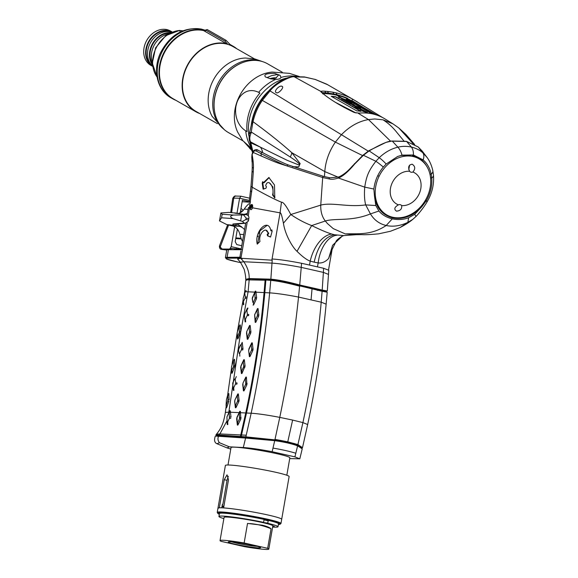 <?xml version="1.0" encoding="UTF-8"?>
<svg xmlns="http://www.w3.org/2000/svg" width="578" height="578" viewBox="0 0 578 578"><rect width="100%" height="100%" fill="white"/><g stroke="black" fill="none" stroke-linecap="round" stroke-linejoin="round"><path stroke-width="0.87" d="M249.226 139.825L249.197 134.204A4.978 2.587 13.1 0 1 251.213 132.709C249.58 136.357 249.364 139.414 250.57 141.87A4.978 4.414 164.5 0 1 249.226 139.825L249.559 140.794A4.978 4.169 158.4 0 1 249.559 140.786L252.369 152.289M262.679 152.679A14.927 12.311 114.2 0 0 260.454 147.188L287.042 160.251L298.508 164.86C300.95 164.86 298.212 162.252 290.279 157.028L251.524 132.189A4.978 2.897 -165.3 0 0 249.277 133.872A4.978 2.897 -165.3 0 0 249.241 134.053M251.206 132.261L252.651 123.562L251.835 123.374M292.62 166.695L298.768 166.869L300.134 163.588L291.832 152.722C281.71 143.611 268.763 133.272 252.998 121.683L252.651 123.562M327.878 84.807L315.176 79.439L305.011 77.141L294.404 76.881C291.449 75.487 275.128 83.716 270.02 90.927L262.39 100.319C258.084 106.439 254.956 113.563 252.998 121.683L252.369 120.773M249.645 133.178L249.559 133.547M252.47 151.357L252.839 152.411M333.86 93.997L332.914 92.213M249.219 134.927L249.096 138.525M249.819 141.444A4.978 4.14 157.7 0 0 250.975 142.932L260.454 147.188L250.57 141.87L252.68 150.526L252.297 150.461M253.135 151.638L252.68 150.526L252.413 152.39A6.221 1.756 -16.7 0 1 253.063 151.385L253.251 151.472M413.147 143.712L398.769 127.94L392.968 123.858L383.019 119.827L374.754 118.967L368.475 119.567C358.743 121.25 349.697 126.322 341.352 134.768L335.37 142.109C329.092 151.364 325.566 161.197 324.793 171.594L324.446 176.601M252.651 205.176L251.394 207.856L251.914 204.446M251.177 204.605L250.426 209.344M384.673 214.387L385.056 213.788M391.768 217.646L392.26 217.646M394.03 217.682L396.103 217.761M408.769 169.751L409.607 165.12M410.091 156.074L410.04 154.947M352.342 101.157A0.997 0.708 119.7 0 0 352.537 100.912L351.821 100.493L352.681 99.141L348.332 96.909C340.269 93.39 331.678 91.447 322.553 91.078L320.812 91.403L321.007 91.974C329.113 98.961 340.225 105.81 354.35 112.529L359.249 113.115C368.757 112.313 377.347 114.256 385.02 118.945L392.968 123.858M315.176 79.439L304.339 76.925L293.183 76.693C285.64 77.271 277.787 81.679 269.637 89.915L261.502 99.929C257.044 106.395 253.973 113.389 252.283 120.918L249.277 133.872M305.011 77.141L304.331 76.925M368.244 151.133L270.02 90.927A4.978 0.795 -136.9 0 1 269.63 89.915M276.255 92.632C273.141 91.432 279.954 84.532 282.143 86.425C284.622 87.191 278.17 94.33 276.255 92.632L276.624 92.769M281.753 86.281L282.143 86.425M349.394 100.232L360.231 106.54M321.202 91.187A45.922 37.057 119.8 0 1 322.314 93.022A0.997 0.542 92.2 0 1 322.329 92.624C331.165 93 339.626 94.915 347.71 98.368A0.997 0.585 -66.3 0 0 347.602 98.751M358.02 105.275L351.503 101.388A0.997 0.708 119.7 0 0 351.807 101.432M352.537 100.912L362.29 106.771M352.681 99.141L382.463 117.493M337.017 94.72L336.107 92.87M287.728 77.835A45.922 37.057 119.8 0 0 248.945 136.162M252.637 207.827L252.658 207.755C252.788 204.085 251.943 203.579 250.115 206.252L249.891 207.509C250.288 210.334 251.206 210.435 252.637 207.827L280.063 212.856C280.807 212.177 281.927 215.63 283.415 223.224C285.337 235.643 293.082 248.005 297.027 251.322C302.467 256.719 306.86 259.984 310.205 261.111L309.541 264.934M248.309 215.905L252.21 187.229C265.035 194.49 274.781 199.482 281.457 202.213L280.063 212.856L271.841 260.179L240.947 258.258L247.131 222.667M259.977 241.452C258.07 233.736 266.689 225.297 268.141 233.454L267.188 234.386L267.498 235.824L270.547 237.045L272.122 231.294L271.819 229.856L270.865 230.788C268.438 217.198 254.074 231.258 257.253 244.118L259.977 241.452M253.417 168.025C253.59 164.802 253.157 160.33 252.131 154.593L252.239 167.129A8.208 1.712 0.4 0 0 253.417 168.025L253.258 172.215A8.208 2.493 4 0 1 252.102 170.806L252.239 167.129M281.457 202.213C283.191 201.823 286.305 205.927 290.799 214.517L320.754 205.118C320.566 211.591 322.091 216.887 325.32 221.006L327.473 223.585L333.253 228.628L345.268 233.909L356.077 234.704L343.664 235.586L334.424 234.74C324.533 236.857 317.777 245.997 314.157 262.166L310.205 261.111A29.11 16.531 107 0 1 331.888 234.068L334.424 234.74M418.197 146.957L406.406 141.335A0.997 0.571 -77.3 0 1 406.609 141.466L411.348 147.022C416.015 148.206 419.845 150.143 422.843 152.83L418.262 147.014A0.997 0.65 -50.8 0 0 418.197 146.957L422.243 151.111L418.262 147.014L406.609 141.466L392.332 141.155C389.167 140.562 381.401 143.835 369.046 150.966L363.259 155.417L354.661 164.044C348.296 171.652 342.877 176.312 338.405 178.024C334.525 179.274 331.404 179.57 329.041 178.92L322.69 177.511L320.754 205.118C331.888 202.105 347.884 207.444 365.693 204.901L370.433 213.911C374.233 220.088 379.486 223.946 386.198 225.492C370.866 235.687 357.84 233.375 345.268 233.909M253.085 151.725C253.706 150.309 254.97 149.601 256.863 149.601L262.202 152.419C274.89 159.058 283.588 163.234 288.306 164.954L323.759 176.442A0.997 0.845 -76.9 0 0 322.69 177.511L287.187 166.009C282.461 164.333 273.748 160.207 261.054 153.64L256.603 151.205C255.194 150.475 254.017 150.858 253.07 152.361A0.997 0.73 -147.8 0 1 253.085 151.725L252.022 154.225L251.791 157.209M252.6 153.907L253.07 152.361L261.177 155.995C275.728 162.187 274.232 161.927 287.187 166.009A0.997 0.824 -67.5 0 1 288.306 164.954M265.692 185.719C267.824 177.446 275.034 187.142 272.527 194.916L274.803 197.979L274.485 184.946L268.857 177.504L263.416 182.655L262.672 181.658L262.224 183.219L263.113 189.165L265.981 188.269L266.429 186.716L265.692 185.719M283.415 223.224L290.799 214.517C297.677 219.199 304.635 222.884 311.672 225.572L325.32 221.006C335.413 217.928 351.099 221.735 370.433 213.911L378.886 211.035L375.83 205.53L374.457 196.014C376.076 207.726 382.13 215.002 392.614 217.855C403.271 219.835 413.003 216.121 421.81 206.722L426.232 200.869C430.487 193.507 432.33 185.885 431.759 178.01L431.217 174.231C429.96 168.321 427.279 163.552 423.168 159.911L413.422 154.983L401.103 155.468A32.968 26.602 119.8 0 0 397.194 156.681M297.027 251.322L311.672 225.572C320.848 230.022 327.582 232.855 331.888 234.068M261.177 155.995A12.94 10.671 114.2 0 0 261.054 153.64A0.997 0.802 -61.5 0 1 262.202 152.419M374.457 196.014L373.872 189.028C374.79 180.907 377.94 173.588 383.33 167.056L386.162 164.036L397.585 156.522L401.985 155.121L413.422 154.983C413.523 151.537 412.829 148.886 411.348 147.022C406.601 146.075 402.107 146.133 397.881 147.188C391.118 148.806 384.905 152.31 379.226 157.693L375.888 161.276C368.67 170.597 366.409 176.167 364.732 187.142C364.162 194.483 364.487 200.4 365.693 204.901L375.83 205.53M269.167 177.591L264.038 182.8L263.416 182.655M274.94 197.466L273.148 195.053L272.874 186.954L269.269 182.727M263.691 188.984L262.846 183.356L263.149 182.308M242.579 258.619A6.221 0.448 -170.1 0 0 241.539 258.698L239.682 258.279A8.208 0.592 9.9 0 1 240.947 258.258M412.779 219.365L407.851 222.371C400.186 225.962 392.968 226.995 386.198 225.492L392.281 218.852C386.696 217.509 382.231 214.9 378.886 211.035M392.281 218.852C397.917 220.045 403.379 219.683 408.653 217.769L414.708 214.322L421.81 206.722L421.08 206.259M426.42 165.835A32.968 26.602 119.8 0 0 421.709 160.128L412.23 155.33M248.403 207.603L247.124 214.973L248.403 207.603A8.208 0.592 9.9 0 1 248.403 207.589A8.208 0.592 9.9 0 1 249.768 207.495L249.891 207.509M241.084 249.732L245.686 223.224L241.077 249.732M250.404 209.323L251.155 204.619M239.682 258.279L240.961 250.939M328.528 269.969L332.075 249.566L328.629 258.467C325.407 261.906 321.917 263.387 318.16 262.911A29.11 16.784 98.5 0 1 337.003 235.224M317.495 266.733L318.16 262.911L314.157 262.166M343.794 235.578L342.219 236.221M328.629 258.467L332.596 245.296L342.104 236.279M408.653 217.769L407.851 222.371L400.106 227.501L390.417 231.272L378.626 233.837C370.238 234.617 364.711 234.885 362.038 234.632L356.077 234.704M392.614 217.855L391.595 217.27A32.968 26.602 119.8 0 0 397.556 217.827M421.709 160.128L423.168 159.911A11.943 6.965 -49 0 0 422.843 152.83L426.932 157.288L422.243 151.111M414.708 214.322L415.95 216.273M430.559 177.814L431.759 178.01A11.943 4.573 -4.7 0 0 433.486 175.365C433.999 182.251 433.081 191.665 427.25 201.527C424.23 207.047 417.836 214.691 415.979 216.483L415.979 216.475M251.798 157.418L252.059 162.006M323.759 176.442L330.016 177.814M270.576 236.951L268.091 235.961L267.787 234.524L268.741 233.591L265.981 230.261M257.737 243.649L259.963 230.817L267.072 225.391M271.328 230.34L271.465 230.925L271.949 230.456M258.85 233.339A7.463 6.091 -86 0 1 258.641 233.295A7.463 6.091 -86 0 1 258.258 233.194M247.413 213.26A12.441 10.151 -86 0 1 243.8 214.286M252.6 207.921A27.368 22.34 94 0 0 251.502 209.431M242.514 241.459A27.368 22.34 -86 0 1 239.841 234.3A12.441 10.151 94 0 0 232.19 225.817L239.357 226.323A12.441 10.151 -86 0 1 244.559 229.676M239.357 226.323L241.705 226.851L236.857 223.997M257.477 235.824L257.94 236.604M238.476 213.47A12.441 10.151 94 0 0 244.219 209.084A27.368 22.34 -86 0 1 248.988 203.716M235.015 212.812L234.827 213.174L245.715 214.575L243.548 214.951L233.635 215.052L222.169 214.25L220.883 212.964L228.975 212.386L237.572 213.289A2.485 1.423 84.4 0 1 237.703 213.499M240.116 213.809L237.572 213.289M235.21 213.181L235.246 213.188A2.485 2.254 97.3 0 0 234.827 213.174M236.561 224.018A2.485 1.329 120.5 0 1 235.448 225.514L226.851 224.611L232.19 225.817M243.548 214.951L246.163 218.108L245.925 219.488L248.598 220.088L248.338 221.164L245.267 223.274L234.083 224.228A2.485 2.24 -94.9 0 1 232.948 223.997L232.891 225.037M239.292 226.316L235.448 225.514M222.169 214.25L221.547 217.79L219.496 220.926L220.883 212.964M219.496 220.926L226.851 224.611M245.925 219.488L242.42 221.446L233.021 218.592L221.547 217.79M242.42 221.446L244.248 223.036L232.948 223.997M245.267 223.274L244.248 223.036M248.598 220.088L248.952 217.639C248.815 216.028 247.81 215.009 245.917 214.568L245.888 214.561M233.635 215.052C229.885 215.739 229.676 216.923 233.021 218.592M237.009 213.174L239.603 198.232L240.968 196.224L249.624 198.182L240.968 196.224M230.694 212.509L232.724 198.464C233.823 196.383 234.914 195.588 236.012 196.087L240.881 196.195M236.012 196.087A2.485 2.247 91.1 0 0 233.758 198.117L232.898 198.724M249.364 200.436L239.603 198.232L233.758 198.117L231.634 212.574M228.606 225.008L220.167 247.073L219.647 245.368L227.667 224.791M241.221 248.908L231.193 246.64L234.646 226.793M231.193 246.64L229.683 249.067L232.435 249.689M222.046 248.916L220.167 247.073A2.485 2.175 134.5 0 0 220.406 249.039L229.683 249.067M220.406 249.039L221.085 249.313L220.406 249.039M230.593 248.338L241.134 249.407M241.084 249.696L234.437 249.226L236.929 249.71M236.546 247.854L236.286 248.735M226.728 250.043L221.085 249.313M241.77 245.729L236.792 244.602L235.203 241.705L237.377 229.163M249.226 201.679L242.42 200.14L240.231 212.762M240.52 211.086L242.608 211.028M241.098 238.353L235.86 237.89M240.99 208.376L243.266 210.334M242.153 201.693L249.169 202.184M239.119 248.432L241.171 249.205M401.659 205.587A3.858 3.114 119.8 0 0 400.214 204.67A3.858 3.114 119.8 0 0 398.408 204.85C394.406 207.17 393.77 209.272 396.486 211.165C400.381 210.804 402.107 208.947 401.659 205.587A17.99 14.515 -60.2 0 0 420.025 191.694A17.99 14.515 -60.2 0 0 412.887 172.027C415.517 168.884 415.279 166.276 412.193 164.217C408.639 164.817 407.786 167.179 409.636 171.29A17.99 14.515 119.8 0 0 391.27 185.191A17.99 14.515 119.8 0 0 398.408 204.85M409.636 171.29A3.858 3.114 119.8 0 0 411.081 172.208A3.858 3.114 119.8 0 0 412.887 172.027M392.809 217.27A32.346 26.104 -60.2 0 1 377.123 181.059A32.346 26.104 -60.2 0 1 413.125 156.544A32.346 26.104 -60.2 0 1 428.818 192.749A32.346 26.104 -60.2 0 1 392.809 217.27M230.759 449.092L227.002 447.892L229.387 446.845L243.309 447.524L245.599 438.059L215.341 436.072C213.939 440.183 214.503 442.741 217.017 443.738L219.409 442.69C217.776 440.458 217.516 438.297 218.629 436.195M229.387 446.845L219.409 442.69M243.309 447.524C250.419 447.993 260.028 449.388 272.137 451.714L274.709 440.667L245.599 438.059M272.137 451.714L294.91 456.866L299.809 458.831L289.715 458.6M294.91 456.866L297.619 445.848L302.215 448.86L299.809 458.831M274.709 440.667C284.116 441.975 291.753 443.702 297.619 445.848M246.127 280.012L245.715 279.362L249.154 278.553L270.851 279.167L272.209 260.208M249.154 278.553C249.414 273.054 247.637 267.448 243.829 261.747L272.028 263.12C279.268 263.597 289 265.02 301.239 267.383L301.55 263.279L323.608 268.264L328.795 270.287L327.307 290.987L326.31 290.944M270.851 279.167C278.011 279.766 287.634 281.71 299.729 284.997L301.239 267.383L323.384 272.397L323.608 268.264M245.715 279.362C245.831 277.267 245.31 273.914 244.169 269.326L240.448 262.231L243.829 261.747L240.867 258.431M272.289 259.002C279.542 259.479 289.296 260.909 301.55 263.279M240.448 262.231L237.587 259.031L240.275 258.409M238.15 262.109A0.744 0.426 -77.4 0 0 238.179 262.123L240.838 262.687L238.223 262.123A1244.001 1015.336 -86 0 1 233.83 261.133C226.374 259.334 224.307 258.344 227.616 258.178L239.711 258.113M327.307 290.987L322.199 290.077L323.384 272.397L328.535 274.406M241.727 249.732L228.411 249.667L227.082 257.311L240.419 257.239M238.223 262.123A0.744 0.426 -77.4 0 1 238.187 262.123L226.634 259.052L225.413 257.636L226.749 249.949A19.905 1.431 9.9 0 1 228.411 249.667M225.413 257.636L227.082 257.311A0.744 0.686 89.8 0 0 227.616 258.178M322.199 290.077L299.729 284.997M317.127 290.286L319.323 290.178L299.26 285.691M265.873 280.243L264.832 292.627C261.177 332.877 255.064 372.998 246.495 413.003L241.171 436.527L245.86 436.852L251.17 413.227C259.652 373.272 265.808 333.145 269.644 292.858L270.75 280.381L266.646 280.07L246.734 279.846L245.744 280.446L244.639 292.114L245.282 291.839M241.532 434.988L246.264 435.22M216.548 436.188L216.678 435.451L246.633 437.387L245.86 436.852L280.966 440.487L274.998 439.388L274.579 439.93L246.633 437.387L246.503 438.124M270.656 280.381L266.646 280.07M241.835 437.062L241.171 436.527M216.699 435.472L215.89 434.981L219.156 435.032L220.211 435.581M219.156 435.032L219.915 433.934L240.773 434.945L240.412 436.477L241.257 437.019M219.438 435.046L240.412 436.477M239.169 412.641L236.633 418.667L237.356 425.09L237.912 425.061L240.86 418.913L240.369 411.334L239.834 411.247L239.169 412.641L230.441 412.222M241.705 435.162L240.773 434.945L245.751 412.916C254.313 372.983 260.418 332.906 264.067 292.692L265.107 280.222L246.734 279.846M237.551 338.853L237.955 338.816L237.551 338.853L237.255 336.309L237.681 336.295L237.955 338.816L240.845 331.375L240.289 325.067L238.779 327.321L237.197 332.56L237.255 336.309L237.681 336.295L239.299 332.458L240.643 332.588M252.55 297.302L255.303 291.131L254.277 293.573L254.819 293.66L255.086 298.645L253.395 302.28L252.839 302.308L252.355 298.472L254.277 293.573M252.398 297.395L252.355 298.472M252.839 302.308L252.203 298.573M253.012 305.025L253.569 304.989L253.395 302.28M255.086 298.645L256.437 298.819L253.569 304.989M256.437 298.819L256.639 297.562L255.288 297.388M254.819 293.66L255.837 291.218L256.639 297.562M254.609 314.772L255.194 322.372L255.743 322.401L254.609 314.772L257.499 308.558L258.048 308.587L258.843 314.974L257.456 314.808L257.253 316.014L258.641 316.188L255.743 322.401M258.641 316.188L258.843 314.974M247.268 339.257L247.818 339.286L247.615 336.591L249.342 332.906L250.722 333.08L250.924 331.866L249.544 331.7L249.082 327.914L250.144 325.479L249.602 325.45L246.69 331.664L247.268 339.257L246.488 332.877M250.722 333.08L247.818 339.286M250.144 325.479L250.924 331.866M246.69 331.664L249.602 325.45M249.385 356.633L249.934 356.655L249.739 353.96L251.466 350.282L252.853 350.456L253.063 349.242L251.676 349.069L251.22 345.29L252.29 342.862L251.741 342.833L248.619 350.246L249.385 356.633L248.619 350.246M252.853 350.456L249.934 356.655M252.29 342.862L253.063 349.242M248.829 349.04L251.741 342.833M244.321 359.733L243.772 359.711L240.629 367.124L241.387 373.504L241.936 373.533L245.079 366.12L243.692 365.946L243.244 362.16L244.321 359.733L245.079 366.12M242.695 384.486L243.439 390.858L243.981 390.887L246.929 384.688L246.394 377.102L245.852 377.073L242.912 383.272L243.439 390.858M254.876 292.143L255.44 292.172M265.107 280.222L266.053 280.207M239.892 325.046L240.289 325.067L238.779 327.321L239.205 327.314L239.299 332.458M233.013 361.568L231.496 366.878L231.511 370.621L231.894 370.606L232.197 373.113L234.993 365.628L234.502 359.306L233.013 361.568L234.502 359.306M232.197 373.113L231.836 373.135L232.197 373.113M233.404 361.409L234.119 359.306M274.998 439.388L279.774 417.374C288.104 377.253 294.354 337.147 298.53 297.063L321.202 302.193L322.112 291.261L327.199 292.215L326.144 304.151L321.202 302.193C317.618 342.407 311.52 382.549 302.901 422.605L292.62 420.076L287.765 441.838L280.966 440.487M297.923 444.576L302.901 422.605L307.669 424.534L302.496 447.675L297.923 444.576L287.765 441.838M246.56 280.265L246.69 279.528L249.978 278.849L271.674 279.47L271.544 280.214C278.437 280.792 287.678 282.642 299.252 285.756L322.112 291.261M299.527 286.153C287.36 282.924 277.765 281.002 270.75 280.381M271.674 279.47C278.582 280.055 287.822 281.905 299.404 285.026L299.252 285.756M322.163 291.269L321.31 290.741L321.419 290.004L326.317 290.9L326.187 291.637L321.31 290.741M291.457 443.254L291.305 443.875M290.611 443.023L290.459 443.651M290.38 443.629L290.524 443.001M296.875 445.739L297.005 445.009L301.427 447.704M301.947 448.167L302.496 447.675M293.747 443.377L297.887 444.735L297.005 445.009L287.1 442.17L274.579 439.93L274.449 440.667M289.751 443.47L289.896 442.842M321.339 290.597L317.228 290.308M240.845 331.375L239.509 331.187M255.837 291.218L255.303 291.131M257.456 314.808L256.986 311.022L256.444 310.993L254.725 314.678M255.541 319.699L257.253 316.014M247.615 336.591L247.066 336.562M249.544 331.7L249.342 332.906M248.533 327.885L249.082 327.914M246.604 332.784L246.813 331.57M249.739 353.96L249.19 353.931M251.676 349.069L251.466 350.282M250.679 345.261L251.22 345.29M248.742 350.152L248.945 348.939M243.772 359.711L240.961 365.809L241.199 370.801L241.749 370.83L243.483 367.16L244.87 367.326M242.702 362.139L243.244 362.16M243.692 365.946L243.483 367.16M231.836 373.135L231.511 370.621L233.476 366.719L234.784 366.835M234.993 365.628L233.693 365.433L233.418 361.575M233.693 365.433L233.476 366.719M245.852 377.073L242.912 383.272M243.981 390.887L243.8 388.185L243.251 388.163M243.8 388.185L245.549 384.515L246.929 384.688M247.138 383.481L245.758 383.301L245.549 384.515M245.758 383.301L245.318 379.522L246.394 377.102M244.776 379.493L245.318 379.522M242.818 384.384L243.027 383.171M239.834 411.247L236.843 417.497M237.356 425.09L236.994 417.395M237.218 422.388L237.775 422.359L237.912 425.061M240.369 411.334L239.314 413.769L239.509 418.739L237.775 422.359M239.314 413.769L238.779 413.682M241.084 417.663L239.733 417.489M239.509 418.739L240.86 418.913M246.589 297.099L245.282 296.911L244.704 293.024L243.165 298.32L243.114 302.099L245.065 298.212L246.387 298.313M243.41 304.599L243.114 302.099L243.504 302.063L243.779 304.584L243.41 304.599L243.779 304.584M245.282 296.911L245.065 298.212M246.163 290.792L244.704 293.024L245.831 290.799M245.664 321.91L245.462 319.201L247.174 315.53L248.554 315.696L248.757 314.483L247.377 314.316L246.907 310.538L247.969 308.096M246.365 310.509L244.516 314.273L247.427 308.067L246.365 310.509L246.907 310.538M244.516 314.273L244.436 315.407L244.639 314.165M244.436 315.407L245.123 321.881L244.313 315.487M245.462 319.201L244.92 319.179M247.377 314.316L247.174 315.53M239.119 353.44L238.526 349.755L239.119 353.44L239.66 353.461L241.387 349.791L242.767 349.965L242.977 348.751L241.597 348.577L241.387 349.791M241.597 348.577L241.142 344.806L240.6 344.777L238.526 349.755M238.649 349.668L238.859 348.433M241.142 344.806L242.211 342.364L242.977 348.751M238.736 348.541L240.6 344.777M239.66 353.461L239.856 356.171M232.71 383.915L233.353 390.367L232.703 383.113M233.353 390.367L233.902 390.396L233.714 387.701L233.172 387.665M233.714 387.701L235.47 384.023L236.85 384.197L237.059 382.983L235.679 382.809L235.47 384.023M235.679 382.809L235.239 379.038L234.69 379.009L232.927 382.658M232.826 382.78L234.69 379.009M235.239 379.038L236.315 376.603M237.71 400.164L237.269 396.385L236.727 396.356L234.856 400.135L237.811 393.936L238.353 393.965L239.09 400.337L237.71 400.164L237.493 401.37L238.873 401.551L239.09 400.337M234.856 400.135L234.762 401.24L234.979 400.027M234.762 401.24L235.195 405.012L235.737 405.041L237.493 401.37M238.873 401.551L235.918 407.743L235.369 407.714L234.646 401.342M236.727 396.356L237.811 393.936M235.195 405.012L235.369 407.714M227.905 399.665L227.775 395.807L228.852 393.582L229.141 399.868L227.905 399.665L227.689 401.002L228.939 401.096L226.677 407.504L226.309 405.062L227.689 401.002M228.852 393.582L227.775 395.807M227.479 395.807L226.417 399.868L226.056 405.091M228.122 395.099L228.556 393.596M229.22 413.277L229.43 418.248L227.689 421.868L227.125 421.889L226.93 416.919L228.678 413.191L229.22 413.277L230.282 410.821L229.748 410.734L229.069 412.15M230.282 410.821L231.005 417.171L229.654 417.005M226.865 421.015L227.27 424.592L227.833 424.563L227.689 421.868M226.93 416.919L228.729 412.887M229.748 410.734L228.678 413.191M227.125 421.889L227.27 424.592M229.43 418.248L230.781 418.429M257.253 546.326A14.24 1.026 -170.1 0 1 236.424 543.118A14.24 1.026 9.9 0 1 231.857 541.918M234.957 544.18A16.437 1.178 -170.1 0 0 252.68 547.301A16.437 1.178 -170.1 0 0 260.505 547.474A16.437 1.178 -170.1 0 0 253.908 545.509A16.437 1.178 9.9 0 0 228.411 541.897A16.437 1.178 9.9 0 0 234.957 544.18M244.14 542.988A24.753 1.777 9.9 0 0 220.037 540.603A24.753 1.777 9.9 0 0 221.193 541.376L244.718 546.701A24.753 1.777 -170.1 0 0 268.821 549.078A24.753 1.777 -170.1 0 0 267.665 548.312L244.14 542.988L247.536 523.43L262.282 525.214C266.595 526.24 269.521 527.418 271.06 528.754A99.517 81.223 -86 0 0 249.833 523.567M267.665 548.312L271.06 528.754M220.037 540.603L224.076 517.382A24.753 1.777 9.9 0 1 237.493 518.112A24.753 1.777 9.9 0 1 262.737 522.62A24.753 1.777 9.9 0 1 272.852 525.857L268.821 549.078M219.315 514.254A31.595 2.269 9.9 0 1 217.899 513.452A31.595 2.269 9.9 0 1 233.974 514.073A31.595 2.269 9.9 0 1 267.188 519.962A31.595 2.269 9.9 0 1 279.998 524.239A31.595 2.269 9.9 0 1 278.394 524.521M234.112 517.556A24.883 1.785 -170.1 0 0 234.632 517.678A24.883 1.785 -170.1 0 0 234.697 517.686M262.752 522.563A24.883 1.785 -170.1 0 0 267.802 523.097A32.346 2.319 9.9 0 1 262.773 522.44M268.185 520.879A24.883 1.785 -170.1 0 0 264.023 519.853M217.899 513.452L217.292 512.592A32.346 2.319 9.9 0 1 217.234 512.411A32.346 2.319 9.9 0 1 234.762 513.365A32.346 2.319 9.9 0 1 267.744 519.261A32.346 2.319 9.9 0 1 280.966 523.487A32.346 2.319 9.9 0 1 280.857 523.639L279.998 524.239M218.094 508.532A32.346 2.319 -170.1 0 1 217.957 508.257L225.391 465.471A32.346 2.319 9.9 0 1 242.919 466.424A32.346 2.319 9.9 0 1 275.901 472.313A32.346 2.319 -170.1 0 1 289.123 476.547L281.688 519.333A32.346 2.319 -170.1 0 0 268.467 515.106A32.346 2.319 -170.1 0 0 223.607 507.925L228.491 479.805L227.038 474.82L224.228 479.718L219.337 507.838A32.346 2.319 -170.1 0 0 217.957 508.257A32.346 2.319 9.9 0 1 235.484 509.211A32.346 2.319 9.9 0 1 268.467 515.106A32.346 2.319 -170.1 0 1 281.688 519.333L280.966 523.487M222.559 506.762A28.235 2.03 9.9 0 1 223.917 506.133M228.288 476.272L227.031 480.304L222.826 504.507L222.378 504.413L221.786 507.824M227.999 465.015L231.027 447.56A29.854 2.146 9.9 0 1 247.211 448.441A29.854 2.146 9.9 0 1 277.65 453.882A29.854 2.146 9.9 0 1 289.86 457.783L286.825 475.239M223.946 505.967A29.037 2.088 -170.1 0 0 222.082 506.111M239.393 518.372L237.175 517.931A25.389 1.821 -170.1 0 0 225.998 517.028M272.758 526.413A25.389 1.821 -170.1 0 0 274.312 526.327L272.838 525.937M264.406 523.003L267.766 523.3L268.279 520.366A29.984 2.153 9.9 0 1 278.517 523.812L278.004 526.746A29.984 2.153 -170.1 0 0 267.766 523.3M260.953 522.223L263.59 522.353A29.984 2.153 -170.1 0 0 234.032 517.216A29.984 2.153 -170.1 0 0 218.925 516.486A29.984 2.153 -170.1 0 0 223.867 518.574M272.65 527.049A29.984 2.153 -170.1 0 0 278.004 526.746M267.108 523.675L266.263 523.458M258.677 521.739L257.506 521.5M263.59 522.353L264.103 519.42A29.984 2.153 9.9 0 0 234.545 514.283A29.984 2.153 9.9 0 0 219.438 513.553L218.925 516.486M268.828 523.733A29.984 2.153 9.9 0 1 266.205 523.437M231.222 517.361A29.984 2.153 9.9 0 1 230.514 517.202M356.113 113.006L335.24 102.248M322.603 93.846L323.102 93.557A94.546 76.296 -60.2 0 1 336.548 95.168L342.104 98.354L339.163 97.306A94.546 76.296 119.8 0 0 338.52 97.183L343.838 99.344L341.728 99.055L349.914 103.744L354.415 105.406L352.782 105.189L355.354 106.424L355.015 106.663L358.772 108.108L355.737 107.616L361.496 109.697L360.448 109.769L363.15 110.824L362.717 111.07L368.013 113.187M335.724 96.757A94.546 76.296 119.8 0 0 331.223 96.28L356.727 110.882A94.546 76.296 -60.2 0 1 361.228 111.359L335.724 96.757M348.007 101.078L343.31 99.712L345.478 100.565M348.801 101.388L348.122 101.143M342.169 98.657L343.693 99.076M346.316 100.066L347.551 100.673M343.802 99.589L342.949 99.105M347.161 100.594L344.365 99.741M349.444 101.959L347.494 101.388M346.576 100.861L348.953 101.706M368.041 113.187L366.698 112.421L367.341 112.291L359.039 108.035L359.805 107.97L355.448 105.976L360.795 108.007L354.459 105.413L352.985 104.567L354.357 105.153L354.054 104.705L348.216 101.836L351.908 102.949L350.521 102.154L346.482 100.847M350.167 102.66L347.855 101.909M350.232 102.422L350.803 102.602M350.521 103.411L349.574 102.898M352.537 104.119L351.258 103.859M351.106 103.303L351.764 103.744M353.924 105.052L353.266 104.799M353.353 104.994L354.047 105.16M353.613 104.777L354.719 105.398L353.7 105.203M352.804 104.741L351.879 104.213L353.028 104.539M359.162 107.494L358.411 107.176M358.259 107.436L359.263 107.544M359.74 107.934L359.039 107.718M359.249 107.371L359.877 107.718M354.61 105.774L356.207 106.186M358.541 108.028L355.622 107.082M358.613 107.992L359.155 108.043L358.613 107.992M359.718 108.202L358.598 108.057M358.952 107.819L359.668 108.173M361.387 109.654L358.252 108.585M361.662 109.336L362.731 110.015L361.423 109.683M360.513 108.823L361.019 108.967M359.386 108.512L359.921 108.657M365.079 111.279L364.162 110.983M364.689 111.272L364.234 111.012M362.298 110.174L362.666 110.268M363.887 110.738L364.956 111.214M366.828 112.428L365.245 111.865M367.254 112.529L366.633 112.652L367.254 112.529L366.582 112.197M347.291 99.741A94.293 76.094 -60.2 0 1 350.261 100.832L373.511 114.148M350.6 103.173L349.683 102.682L350.6 103.173M358.692 107.761L357.703 107.27L358.692 107.761M361.293 109.256L360.318 108.765L361.293 109.256M364.415 110.889L363.172 110.405L364.415 110.889M366.394 112.154L365.347 111.648L366.394 112.154M346.446 100.825L349.603 101.764L344.726 99.842L349.184 101.331L347.783 100.521L342.147 98.361L336.584 95.182A94.546 76.296 -60.2 0 1 349.148 99.445L376.834 115.109M374.414 114.379L350.362 100.608A94.546 76.296 119.8 0 0 346.229 99.134L371.733 113.743A94.546 76.296 -60.2 0 1 371.849 113.772M341.201 98.361L342.125 98.643M342.906 99.091L342.075 98.881M341.656 99.286L343.758 99.575M346.901 102.292L347.241 102.082L346.793 101.93M351.214 104.372L352.775 104.741M350.875 103.65L349.452 103.426L350.311 103.737C351.373 104.134 351.352 104.177 350.261 103.881L350.225 104.011M349.531 102.884L347.638 102.501L351.287 103.614L351.923 103.975L351.287 104.134L349.531 103.195L350.391 103.368M346.388 101.663L348.512 102.371M347.804 101.894L347.291 101.844M346.316 101.042L344.705 100.702L347.255 101.576M352.71 105.42L354.574 105.767M354.943 106.894L355.282 106.663L354.784 106.489M358.663 108.332L356.221 107.457M355.68 107.58L357.703 108.079M357.833 108.115L358.613 108.317M360.376 110.008L361.423 109.928L360.26 109.524M362.644 111.308L363.078 111.055L362.42 110.832M365.195 111.85L363.309 111.475M364.35 111.366L362.507 110.766M362.247 110.42L361.438 110.347M361.387 109.668L362.254 110.167M360.137 109.22L361.322 109.632M358.555 108.05L359.343 108.498M358.02 107.848L358.476 108.007M356.72 107.002L354.813 106.395M354.372 105.976L353.938 105.926M331.707 96.555A94.293 76.094 -60.2 0 1 335.659 96.996L360.607 111.272M343.383 99.474L345.55 100.326L343.383 99.474M346.041 100.709L347.313 101.338L346.041 100.709M348.028 101.786L346.46 101.432L348.028 101.786M348.816 102.443L350.463 103.137L348.816 102.443M353.996 105.803L356.799 106.764L353.996 105.803M356.756 107.009L358.418 107.696L356.756 107.009M358.389 107.876L359.292 108.194L358.389 107.876M359.162 108.454L361.048 109.199L359.162 108.454M361.062 109.444L362.11 109.806L361.062 109.444M361.907 110.095L364.429 111.135L361.907 110.095M364.472 111.409L366.084 112.081L364.472 111.409M275.612 79.417C278.668 79.367 280.46 78.702 280.98 77.445L280.077 75.335L274.897 73.435C266.733 73.225 263.568 74.389 265.396 76.939L270.569 78.839L275.612 79.417A44.781 36.139 119.8 0 0 258.626 92.328C246.344 86.483 238.223 96.656 236.496 104.076C234.415 110.665 235.282 124.147 245.737 130.852A44.781 36.139 119.8 0 0 251.596 148.069M245.737 130.852L247.016 131.582A44.781 36.139 -60.2 0 1 259.898 93.058L258.626 92.328M251.683 148.524L242.774 140.642L237.768 132.283A39.557 31.92 119.8 0 1 240.621 93.954A39.557 31.92 119.8 0 1 272.231 72.084L289.455 73.37L299.31 76.513M243.779 141.538L252.066 150.786M249.024 146.176L251.986 150.294M251.986 150.302A84.554 47.981 -40.5 0 0 249.768 148.546M242.97 140.88L228.375 132.528A39.557 31.92 -60.2 0 1 218.152 86.606A39.557 31.92 -60.2 0 1 260.461 61.058A39.557 31.92 -60.2 0 1 267.686 63.869L282.252 72.207M269.883 78.529L275.684 78.254L278.249 75.422L277.469 74.519A84.554 35.98 -110.2 0 0 280.077 75.335M274.897 73.435A84.554 35.98 -110.2 0 0 277.469 74.519L271.472 75.689L267.246 77.495M276.385 77.936A5.599 2.29 -8 0 0 270.316 78.601M243.295 62.352A39.188 31.624 119.8 0 0 214.72 112.255M271.154 78.326A37.317 30.114 -60.2 0 1 271.255 78.724M217.436 123.678L195.949 111.381A37.317 30.114 -60.2 0 1 186.311 68.059A37.317 30.114 -60.2 0 1 226.215 43.957A37.317 30.114 -60.2 0 1 233.035 46.608L254.522 58.905M263.055 61.788L254.963 59.007L245.571 58.038A37.317 30.114 119.8 0 0 214.07 78.745A37.317 30.114 119.8 0 0 212.155 116.402L224.242 129.58M205.002 30.634A37.938 30.62 119.8 0 0 203.456 30.237A37.938 30.62 119.8 0 0 162.888 54.737A37.938 30.62 119.8 0 0 172.692 98.78A37.938 30.62 119.8 0 0 175.849 100.305M174.173 39.875A30.229 24.392 119.8 0 0 168.191 45.756M162.389 55.885A30.229 24.392 119.8 0 0 160.352 64.028M193.442 56.384A22.39 18.07 -60.2 0 1 193.363 56.796M180.322 31.949L179.476 30.461L182.836 30.822M227.92 44.412L224.893 41.103L206.021 30.294L205.204 30.164L205.428 31.638M205.204 30.164L207.227 29.579L226.099 40.381L229.748 44.166L228.845 44.708M236.742 48.725A37.693 30.417 119.8 0 0 233.223 46.283A37.693 30.417 119.8 0 0 231.503 45.387A9.949 8.034 -60.2 0 1 231.056 45.149A9.949 8.034 -60.2 0 1 229.748 44.166M195.769 111.706L173.068 98.708A37.693 30.417 -60.2 0 1 163.328 54.953A37.693 30.417 -60.2 0 1 203.637 30.612L226.338 43.61A37.693 30.417 119.8 0 0 186.029 67.951A37.693 30.417 119.8 0 0 195.769 111.706A37.693 30.417 119.8 0 0 199.656 113.505M186.643 102.017A37.693 30.417 -60.2 0 1 186.239 102.031M157.584 38.09A9.327 7.528 119.8 0 0 156.378 38.524M150.403 50.618A9.327 7.528 -60.2 0 1 150.172 49.361M168.66 45.178L169.072 45.409M163.928 52.562L164.354 52.815M160.532 35.858A12.94 10.44 119.8 0 0 158.979 36.277M149.55 52.742A12.94 10.44 119.8 0 0 149.977 54.296M170.373 43.278A12.94 10.44 -60.2 0 1 170.423 43.661M161.717 58.877A12.94 10.44 -60.2 0 1 161.356 59.021M166.825 33.387A15.902 12.832 119.8 0 0 166.269 33.127M150.388 58.761A14.558 11.748 -60.2 0 1 149.68 58.024M163.603 33.712A14.558 11.748 -60.2 0 1 163.979 33.791A14.558 11.748 -60.2 0 1 164.593 33.95M165.676 33.632A16.17 13.048 119.8 0 0 163.798 33.64M149.716 58.233A16.17 13.048 119.8 0 0 150.663 59.852M165.792 33.018L166.529 33.445M164.311 34.044A14.558 11.748 119.8 0 0 163.191 33.878M149.615 57.59A14.558 11.748 119.8 0 0 150.323 58.472M149.998 55.828A13.561 10.939 -60.2 0 1 149.442 54.498M160.438 35.294A13.561 10.939 -60.2 0 1 161.862 35.099M152.281 61.918A19.782 15.96 -60.2 0 1 152.527 48.986A19.782 15.96 -60.2 0 1 168.277 33.986M152.339 63.652A19.161 15.461 -60.2 0 1 151.111 48.003A19.161 15.461 -60.2 0 1 169.795 33.156M152.592 66.051A19.782 15.96 -60.2 0 1 148.698 46.796A19.782 15.96 -60.2 0 1 171.998 32.166M170.915 32.628A19.782 15.96 119.8 0 0 150.612 47.895A19.782 15.96 119.8 0 0 152.448 64.88M151.053 64.461A19.161 15.461 -60.2 0 1 147.282 45.814A19.161 15.461 -60.2 0 1 169.845 31.638M172.128 32.115A19.782 15.96 119.8 0 0 171.442 31.609M170.51 31.017A19.782 15.96 119.8 0 0 144.876 44.607A19.782 15.96 -60.2 0 0 150.851 65.35L152.643 66.376A19.782 15.96 119.8 0 1 146.79 45.705A19.782 15.96 119.8 0 1 172.302 32.043L170.51 31.017M152.614 66.188A19.782 15.96 -60.2 0 1 151.833 65.856M151.089 61.131A16.17 13.048 -60.2 0 1 150.201 60.293M165.814 33.011A16.17 13.048 -60.2 0 1 166.991 33.358M338.166 177.179L324.793 171.594L291.832 152.722A14.927 10.801 -44.8 0 1 290.279 157.028M251.062 132.745A48.523 39.16 -60.2 0 1 251.054 132.304M327.401 91.425A48.523 39.16 -60.2 0 1 328.514 93.13M251.17 125.91A47.143 38.04 -60.2 0 1 268.763 90.854M324.793 91.201A47.143 38.04 -60.2 0 1 325.905 92.856M250.729 142.333A4.978 4.169 158.4 0 1 249.559 140.794M377.781 175.582L379.06 176.319M422.886 161.659L420.726 159.326M383.019 119.827C388.185 123.071 392.838 127.326 396.985 132.586L403.827 140.859M390.67 141.256L368.475 119.567L358.02 113.158M293.183 76.693A4.978 3.497 -95.3 0 1 294.404 76.881L320.812 91.403M326.628 84.142A4.978 1.965 -63.4 0 1 326.678 84.164A4.978 1.965 -63.4 0 1 326.729 84.193L351.056 98.238M338.816 104.307L344.553 107.653M403.206 155.063L405.127 156.161M362.55 155.561L335.37 142.109L261.502 99.929M264.984 96.793L264.334 96.194M250.52 202.033L249.19 202.011L251.047 185.827A8.208 2.493 4 0 0 252.21 187.236L253.258 172.215M373.872 189.028L364.732 187.142L338.405 178.024A0.997 0.73 -111.8 0 1 338.759 176.955L330.031 177.814A0.997 0.78 -78.3 0 1 330.045 177.814L325.118 176.752M383.33 167.056A11.943 1.539 -140 0 0 375.888 161.276L363.078 155.114L352.168 166.283C347.653 171.485 343.188 175.04 338.759 176.955M386.162 164.036A11.943 2.399 -133.9 0 0 379.226 157.693L368.843 150.714L363.078 155.114M401.103 155.468L401.985 155.121A11.943 5.643 -103.1 0 0 397.881 147.188L392.332 141.155A0.997 0.412 -98.9 0 0 392.072 141.01L386.111 142.347L368.843 150.714M433.486 175.365L432.835 170.756A11.943 5.216 -11.7 0 1 431.217 174.231L429.924 174.094M426.441 201.101C427.583 201.744 427.518 201.664 426.232 200.869L425.343 200.349M250.577 190.509A8.208 2.204 7.4 0 0 251.733 191.867M256.603 151.205A0.997 0.795 -60.6 0 1 257.752 149.955M329.041 178.92A0.997 0.78 -78.3 0 1 330.031 177.814M354.661 164.044L354.495 163.632M244.219 209.084L248.092 209.359M239.841 234.3L243.714 234.567M241.676 215.002L240.658 220.839M248.836 218.715L246.163 218.108M272.997 448.087C282.295 449.684 289.903 451.404 295.813 453.246M246.495 413.003L251.17 413.227C258.207 413.689 267.744 415.069 279.774 417.374L292.62 420.076M264.832 292.627L269.644 292.858C276.775 293.328 286.406 294.729 298.53 297.063L299.614 286.175M219.792 435.559L219.662 436.267M240.527 412.714L245.737 412.967M226.179 406.103L225.377 412.454C223.838 421.167 222.32 427.099 216.497 434.165L219.915 433.934L226.865 421.03M225.377 412.454L228.83 412.143L240.6 332.682M240.838 331.295L248.099 291.811L254.833 292.143M255.96 292.193L264.074 292.591M246.199 291.774L248.099 291.811L249.19 279.766M248.966 279.759L249.855 279.586L249.978 278.849M264.067 292.692L264.818 292.815M245.751 412.916L246.474 413.075M312.012 289.173L311.072 299.729M320.638 290.546L320.566 290.972M236.915 421.16L237.023 420.668M256.444 310.993L257.499 308.558M256.986 311.022L258.048 308.587M241.749 370.83L241.936 373.533M241.199 370.801L241.387 373.504M237.269 396.385L238.353 393.965M235.737 405.041L235.918 407.743M221.952 506.863A28.987 2.081 9.9 0 1 223.816 506.711M227.031 480.304L224.228 479.718M296.825 76.491A44.781 36.139 119.8 0 0 280.98 77.445M223.549 128.959A39.188 31.624 119.8 0 1 217.87 83.499A39.188 31.624 119.8 0 1 258.684 60.459A39.188 31.624 -60.2 0 1 262.166 61.506M172.692 98.78L170.958 97.79A37.938 30.62 -60.2 0 1 161.154 53.747A37.938 30.62 -60.2 0 1 201.729 29.247A37.938 30.62 -60.2 0 1 205.103 30.258M186.102 101.042A37.938 30.62 -60.2 0 1 185.719 101.071M174.123 99.315A37.938 30.62 -60.2 0 1 171.832 98.267M163.321 88.651A35.453 28.611 -60.2 0 1 161.898 86.686M194.504 29.738A35.453 28.611 -60.2 0 1 196.917 29.977M193.637 56.16A22.578 18.221 -60.2 0 1 193.536 56.738M184.693 72.185A22.578 18.221 -60.2 0 1 184.245 72.561M179.476 30.461A28.423 22.939 119.8 0 0 155.952 48.357A28.423 22.939 119.8 0 0 157.072 76.997M206.021 30.294L207.227 29.579M231.503 45.387L230.622 44.882M226.099 40.381L224.893 41.103M414.65 144.514L405.908 134.436L398.769 127.94M357.312 101.873L326.686 84.164L314.88 79.302M251.047 185.827L252.102 170.806M342.082 236.294C339.185 238.035 337.256 239.581 336.295 240.925L332.075 249.566M415.979 216.483L412.75 219.387C409.592 222.06 405.38 224.763 400.106 227.501M432.835 170.756C431.318 163.675 428.154 158.777 426.932 157.288M406.406 141.335L392.072 141.01M268.532 232.804L267.961 232.761M259.32 232.154L258.684 232.11M235.253 213.188L245.86 214.554M220.413 249.082C219.452 247.991 219.199 246.755 219.647 245.368M235.745 238.57L241.337 238.96M217.017 443.738L227.002 447.892M251.025 438.442L241.553 437.777M244.639 292.114L244.154 294.607M243.114 300.033L237.486 330.992M237.19 332.704L232.045 364.4M231.482 368.15L227.573 395.54M327.199 292.215L326.18 291.63M326.144 304.151C322.329 344.315 316.173 384.442 307.669 424.534M216.497 434.165L215.89 434.981M237.269 336.504L237.558 339.019M238.887 327.061L239.986 324.814M231.525 370.866L231.843 373.352M243.417 304.801L243.128 302.33M245.939 290.51L244.834 292.706M226.446 407.851L226.063 405.416M217.957 508.257L217.234 512.411M222.017 506.473L223.924 506.111M170.958 97.79C156.761 90.052 152.476 69.15 160.691 52.482C170.293 34.622 183.818 26.812 201.267 29.059L205.111 30.237M157.072 77.004L152.31 63.132L155.612 47.822L165.734 35.655L179.729 30.381M225.463 43.798L224.531 43.271M231.056 45.149L229.545 44.289M233.223 46.283L230.131 44.513"/></g></svg>
